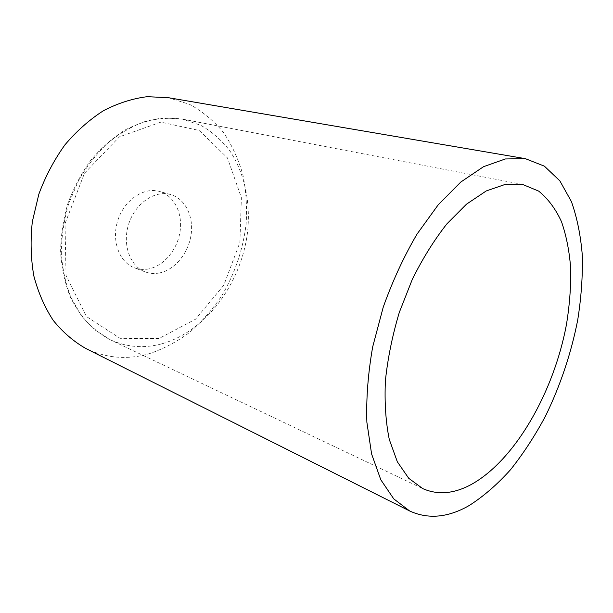 <?xml version="1.0" encoding="UTF-8"?>
<svg xmlns="http://www.w3.org/2000/svg" width="613" height="613" viewBox="0 0 613 613"><rect width="100%" height="100%" fill="white"/><g stroke="black" fill="none" stroke-linecap="round" stroke-linejoin="round"><path stroke-width="0.46" stroke-dasharray="3.06 2.3" d="M159.533 272.946C154.56 273.942 149.787 273.597 145.204 271.896C129.941 266.387 121.979 244.166 128.814 223.676C135.458 203.118 155.028 189.938 170.59 194.536C185.187 198.62 193.838 216.358 191.103 234.748C188.459 253.146 174.912 269.82 159.533 272.946M148.721 268.915C143.764 269.881 138.998 269.521 134.416 267.82C119.175 262.31 111.175 240.327 117.918 220.098C124.47 199.807 143.94 186.835 159.487 191.432C174.069 195.509 182.774 213.071 180.099 231.254C177.525 249.437 164.054 265.873 148.721 268.915M168.2 97.659L189.586 104.363C202.665 111.505 214.029 120.953 223.661 132.699C232.174 145.488 238.61 159.625 242.978 175.111C246.135 191.08 247.177 207.47 246.104 224.274C242.932 249.79 234.833 273.605 221.806 295.711C212.42 309.649 201.616 321.94 189.386 332.598C176.483 342.108 162.774 349.257 148.239 354.046C126.753 359.938 105.957 358.099 85.874 348.521M158.951 338.545L120.079 338.33L86.418 316.507L66.043 275.551L65.024 223.645L84.471 173.264L119.435 136.829L160.874 122.148L199.271 130.485L227.431 157.878L241.384 197.67L239.898 242.495L223.791 285.229L195.47 319.25L158.951 338.545M161.594 343.878C143.825 348.628 126.676 347.242 110.156 339.717C99.344 333.817 89.705 325.718 81.238 315.419L70.87 297.366C65.583 283.666 62.396 268.816 61.308 252.817C61.515 236.472 63.951 220.167 68.61 203.914L78.41 180.827C86.747 166.429 96.54 153.825 107.781 142.998C119.604 133.45 131.956 126.309 144.852 121.581C157.779 118.301 170.337 117.489 182.536 119.137L200.658 125.236C211.73 131.588 221.324 139.925 229.454 150.254C244.296 172.238 250.51 201.179 247.713 230.664C242.012 282.417 206.274 331.595 161.594 343.878M170.59 194.536L159.487 191.432M145.204 271.896L134.416 267.82M522.56 184.421L182.536 119.137L163.594 117.964C150.53 119.504 137.626 123.55 124.868 130.094C112.463 138.017 101.099 148.07 90.785 160.254C81.314 173.464 73.66 187.93 67.828 203.662C63.208 219.791 60.794 235.982 60.595 252.234C61.691 268.157 64.886 282.984 70.188 296.723C76.579 309.55 84.586 320.453 94.195 329.434L110.156 339.717L422.74 488.599"/><path stroke-width="0.92" d="M409.676 510.989L85.874 348.521C73.698 341.579 62.825 332.215 53.262 320.43C44.688 307.358 38.205 292.501 33.815 275.85C30.803 258.441 30.305 240.396 32.328 221.707L38.849 194.152C45.485 176.253 54.197 159.801 64.978 144.791C76.709 130.96 89.605 119.558 103.643 110.585C118.033 103.176 132.523 98.54 147.105 96.693L168.2 97.659L525.31 158.644L544.375 166.154L559.853 180.858L571.408 201.57C577.155 217.876 580.802 236.013 582.35 255.989C582.741 276.647 581.193 297.995 577.714 320.024C571.101 353.563 560.336 385.646 545.417 416.265C534.927 435.828 523.318 453.62 510.591 469.65C497.358 484.4 483.565 496.354 469.221 505.51C448.088 517.648 428.234 519.479 409.676 510.989L393.768 498.89L380.796 479.757L371.585 453.934L366.873 422.242C366.099 398.596 368.03 373.493 372.673 346.935L383.232 307.167C392.588 280.969 403.844 256.632 416.993 234.158L438.241 204.773L460.815 182.03L483.534 166.69L505.327 158.966L525.31 158.644M471.573 484.316C454.179 493.84 437.897 495.266 422.74 488.599L408.733 478.301L397.339 461.796L389.278 439.444C385.723 421.874 384.428 402.266 385.408 380.604C387.768 358.199 392.397 335.472 399.293 312.438L412.319 279.329C422.694 258.441 434.219 239.959 446.9 223.868L466.478 204.19L486.216 190.957L505.173 184.421L522.56 184.421L538.643 191.095C547.991 198.65 555.623 208.88 561.531 221.783C566.397 235.898 569.469 251.621 570.726 268.961C570.987 286.907 569.554 305.473 566.435 324.645C553.884 391.883 515.295 459.934 471.573 484.316"/></g></svg>
